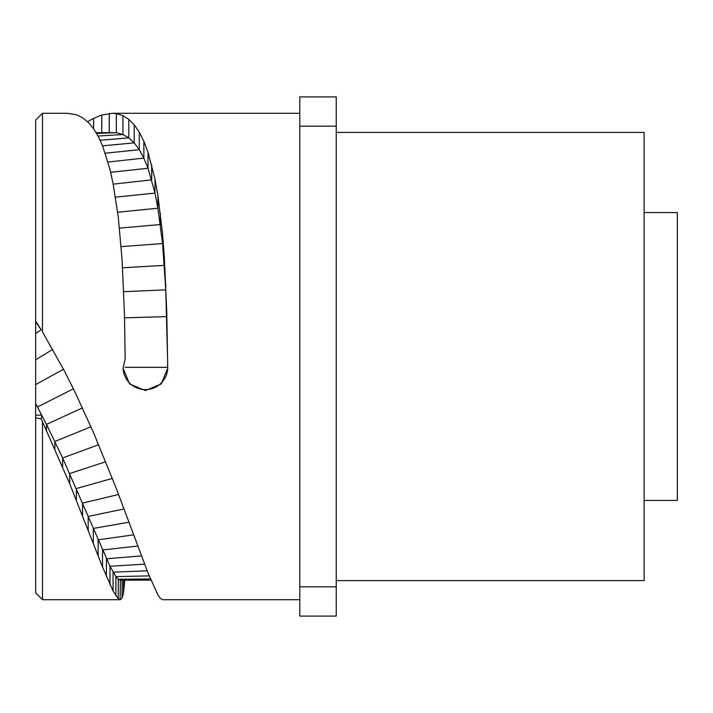 <?xml version="1.0" encoding="UTF-8"?>
<svg xmlns="http://www.w3.org/2000/svg" width="713" height="713" viewBox="0 0 713 713"><rect width="100%" height="100%" fill="white"/><g stroke="black" fill="none" stroke-linecap="round" stroke-linejoin="round"><path stroke-width="1.07" d="M124.775 580.115L123.456 593.323L122.092 598.073L120.363 599.686L118.269 598.768L113.073 591.024L102.512 566.897L69.714 483.779L42.486 421.775L42.486 599.695L35.65 592.868L35.65 120.132L42.486 113.305L42.486 331.884L64.607 371.339L75.052 392.203L93.626 432.898L116.344 488.601L148.019 572.967L157.903 594.9L160.38 598.341L162.564 599.695L299.799 599.695M35.65 333.479L35.65 321.688L41.113 329.896L35.65 333.479M120.167 599.695L120.363 580.115L118.269 579.268L115.898 576.639L109.98 566.256L62.61 457.969L46.488 424.378L35.65 403.585L35.65 384.637L63.502 369.227M52.717 349.397L35.65 359.789L35.65 356.5M87.556 121.7L93.626 118.349L101.772 115.025L112.253 113.305L116.344 113.617L122.939 115.64L128.786 119.347L134.187 124.73L139.293 132.146L143.874 141.272L148.019 152.261L154.979 179.221L157.903 195.656L162.564 233.962L164.364 257.616L166.797 313.23L167.724 368.291L161.191 384.031L145.407 390.537L129.632 384.031L123.091 368.291L125.167 358.906L124.463 314.451L122.092 260.022L118.269 217.002L113.073 183.491L109.98 169.444L102.512 145.666L98.136 136.192L93.305 128.322L88.207 122.333L82.556 117.734L76.362 114.722L67.352 113.305M42.486 421.775L41.292 418.977L35.65 417.782M73.394 388.799L37.468 406.989L41.737 415.162L41.292 418.977M35.65 415.162L41.737 415.162M43.457 333.497L42.486 331.884M35.65 321.108L41.113 329.638M167.51 356.233L165.773 289.861L162.564 243.57L157.903 208.232L154.979 193.098L148.019 168.241L143.874 158.099L139.293 149.694L134.187 142.867L128.786 137.912L122.939 134.534L116.344 132.68L96.166 132.68M125.158 357.971L125.149 356.5M123.099 367.828A22.317 22.29 180 0 0 145.407 389.637A22.317 22.29 180 0 0 167.724 367.828M299.799 126.183L299.799 616.094L336.233 616.094L336.233 96.906L299.799 96.906L299.799 126.183L336.233 126.183M299.799 586.817L336.233 586.817M336.233 132.431L644.106 132.431L644.106 580.569L336.233 580.569M644.106 212.581L677.35 212.581L677.35 500.419L644.106 500.419M124.463 580.115L124.463 584.972M123.456 580.115L123.456 593.323M122.092 580.115L122.092 598.073M150.416 578.965L118.269 579.268L118.269 598.768M149.169 575.881L115.898 576.639L115.898 595.916M147.19 570.819L113.073 572.138L113.073 591.024M144.623 564.152L109.98 566.256L109.98 584.624M141.504 555.899L106.424 558.778L106.424 576.487M137.841 546.051L102.512 549.955L102.512 566.897M133.696 534.857L98.136 539.803L98.136 555.855M128.964 522.228L93.305 528.413L93.305 543.466M124.009 508.948L88.207 516.435L88.207 530.445M118.599 494.483L82.556 503.093L82.556 515.927M112.36 478.396L76.362 488.565L76.362 500.134M105.684 461.766L69.714 473.53L69.714 483.779M98.644 444.734L62.61 457.969L62.61 466.863M90.979 426.766L54.874 441.481L54.874 448.923M82.494 407.907L46.488 424.378L46.488 430.322M150.906 580.132L148.366 580.132L150.906 580.132M93.626 118.349L93.626 128.777M101.772 115.025L101.772 132.591M109.258 113.456L109.258 132.458M116.344 113.617L116.344 132.68L96.603 133.429M122.939 115.64L122.939 134.534L98.055 136.031M128.786 119.347L128.786 137.912L100.141 140.22M134.187 124.73L134.187 142.867L102.574 145.826M139.293 132.146L139.293 149.694L105.292 153.197M143.874 141.272L143.874 158.099L108.002 162.038M148.019 152.261L148.019 168.241L110.684 172.332M151.7 164.863L151.7 179.836L113.198 184.15M154.979 179.221L154.979 193.098L115.479 197.171M157.903 195.656L157.903 208.232L117.672 212.233M160.38 213.321L160.38 224.533L119.499 228.124M162.564 233.962L162.564 243.57L121.157 246.627M164.364 257.616L164.364 265.379L122.547 267.767M165.773 284.184L165.773 289.861L123.697 291.679M166.797 313.23L166.797 316.617L124.552 317.838M125.185 367.347L167.546 367.347L167.546 365.448M42.486 599.695L120.141 599.695M42.486 113.305L67.298 113.305M120.167 580.115L148.429 580.132M112.164 113.305L299.799 113.305"/></g></svg>
